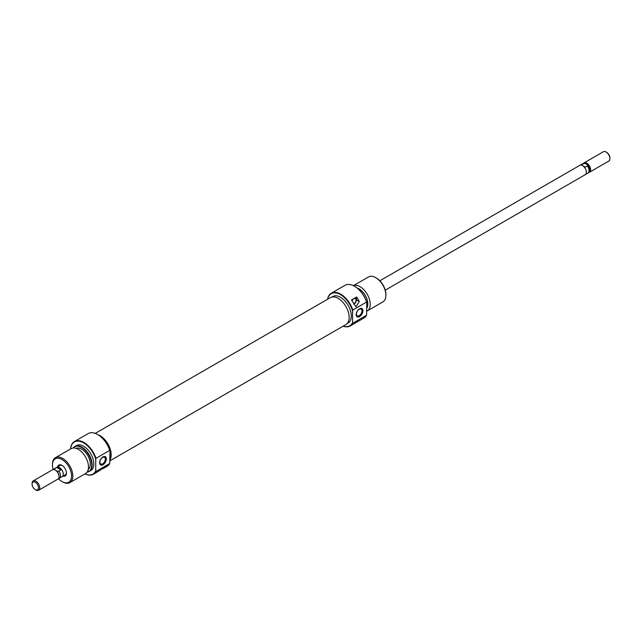 <?xml version="1.0" encoding="UTF-8"?>
<svg xmlns="http://www.w3.org/2000/svg" width="642" height="642" viewBox="0 0 642 642"><rect width="100%" height="100%" fill="white"/><g stroke="black" fill="none" stroke-linecap="round" stroke-linejoin="round"><path stroke-width="0.96" d="M95.249 433.39L330.413 297.623A15.544 8.972 60 0 1 343.919 303.578A15.544 8.972 60 0 1 348.63 321.032A15.544 8.972 60 0 1 345.95 324.539L109.991 460.771M98.226 434.867A15.544 8.972 60 0 1 110.641 458.436A15.544 8.972 60 0 1 109.991 459.889M343.189 326.136A18.538 10.705 -120 0 0 352.562 322.589L352.819 323.167A18.899 10.914 60 0 1 350.179 325.976A18.899 10.914 60 0 1 343.125 326.176M327.58 299.252A18.899 10.914 60 0 1 331.28 293.242A18.899 10.914 60 0 1 340.725 294.18A18.899 10.914 60 0 1 352.819 310.022L352.562 310.888A18.538 10.705 -120 0 0 340.469 294.622A18.538 10.705 -120 0 0 327.645 299.212M354.729 286.388L354.729 286.388A18.538 10.705 60 0 1 366.815 302.663L366.566 302.085A18.899 10.914 -120 0 0 354.472 286.244L354.472 286.244A18.899 10.914 -120 0 0 345.019 285.305L331.28 293.242M353.862 303.859A3.146 1.822 120 0 0 355.901 301.082A3.146 1.822 120 0 0 355.411 298.578A3.146 1.822 120 0 0 353.838 298.739A3.146 1.822 120 0 0 352.057 300.777M359.56 308.802A4.767 2.753 -60 0 1 362.939 310.752A4.767 2.753 -60 0 1 359.56 316.594A4.767 2.753 -60 0 1 356.19 314.644A4.767 2.753 -60 0 1 359.56 308.802M359.199 315.647A3.868 2.231 120 0 0 361.727 312.237A3.868 2.231 120 0 0 361.133 309.131A3.868 2.231 120 0 0 359.199 309.324A3.868 2.231 120 0 0 356.663 312.734A3.868 2.231 120 0 0 357.257 315.84A3.868 2.231 120 0 0 359.199 315.647M376.364 278.018L375.722 277.649L376.364 278.018A13.498 7.792 60 0 1 385.906 294.55L385.906 295.28A14.397 8.314 -120 0 0 375.722 277.649L375.722 277.649A14.397 8.314 -120 0 0 368.524 276.935L353.389 285.674M353.437 285.698A14.397 8.314 60 0 1 360.066 286.693A14.397 8.314 60 0 1 369.471 299.381A14.397 8.314 60 0 1 367.264 310.921L382.921 301.876A14.397 8.314 -120 0 0 385.906 295.28M366.815 308.072A12.238 7.07 -120 0 0 359.183 288.964A12.238 7.07 -120 0 0 357.185 288.081M367.264 310.921A14.397 8.314 60 0 1 366.815 311.145M357.337 288.202A12.15 7.014 60 0 1 359.183 289.036A12.15 7.014 60 0 1 366.815 307.911M331.898 297.037L332.821 296.508A15.296 8.836 60 0 1 340.469 297.27A15.296 8.836 60 0 1 350.468 310.744A15.296 8.836 60 0 1 348.125 323.006L347.202 323.536M350.179 325.976L363.918 318.039A18.899 10.914 -120 0 0 366.566 315.23L352.819 323.167M366.566 302.085L352.819 310.022M351.503 299.958A18.899 10.914 60 0 1 354.151 304.428L356.093 306.764L359.239 301.491A18.899 10.914 -120 0 0 356.591 297.021L351.503 299.958M352.562 310.888L352.562 322.589M366.815 302.663L366.566 315.23M356.382 297.142L356.382 299.838L359.239 301.491M354.007 304.139A3.603 2.078 120 0 0 356.382 299.838M57.684 466.79A6.3 3.635 60 0 1 62.009 465.386L62.009 465.386A6.3 3.635 60 0 1 66.463 473.098A6.3 3.635 60 0 1 63.085 476.139M62.338 465.586A5.401 3.114 -120 0 0 59.947 465.482L56.761 467.32A5.401 3.114 60 0 1 59.465 467.585A5.401 3.114 60 0 1 62.988 472.343A5.401 3.114 60 0 1 62.162 476.677A5.401 3.114 60 0 1 61.833 476.821M97.897 434.674L97.897 434.674A18.538 10.705 60 0 1 109.991 450.941L109.734 450.363A18.899 10.914 -120 0 0 97.64 434.522L97.64 434.522A18.899 10.914 -120 0 0 88.195 433.591L74.448 441.519A18.899 10.914 60 0 1 83.901 442.458A18.899 10.914 60 0 1 95.987 458.3L109.734 450.363M85.001 473.876A18.538 10.705 -120 0 0 95.738 470.867L95.987 471.445A18.899 10.914 60 0 1 93.347 474.253A18.899 10.914 60 0 1 84.977 473.892M95.738 470.867L95.738 459.166A18.538 10.705 -120 0 0 83.645 442.9A18.538 10.705 -120 0 0 70.604 448.935M70.58 448.951A18.899 10.914 60 0 1 74.448 441.519M102.985 464.72A4.767 2.753 -60 0 1 99.614 462.778A4.767 2.753 -60 0 1 102.985 456.935A4.767 2.753 -60 0 1 106.363 458.878A4.767 2.753 -60 0 1 102.985 464.72M102.624 457.457A3.868 2.231 120 0 0 100.096 460.868A3.868 2.231 120 0 0 100.69 463.965A3.868 2.231 120 0 0 102.624 463.773A3.868 2.231 120 0 0 105.152 460.362A3.868 2.231 120 0 0 104.558 457.264A3.868 2.231 120 0 0 102.624 457.457M87.176 472.014A14.188 8.194 -120 0 0 91.357 461.421A14.188 8.194 -120 0 0 81.735 447.554A14.188 8.194 -120 0 0 73.3 447.988M73.188 447.996A14.397 8.314 60 0 1 74.793 446.519A14.397 8.314 60 0 1 81.991 447.233A14.397 8.314 60 0 1 91.397 459.921A14.397 8.314 60 0 1 89.19 471.461A14.397 8.314 60 0 1 87.111 472.111M58.43 478.683A13.498 7.792 -120 0 0 62.009 481.548A13.498 7.792 -120 0 0 71.551 476.035A13.498 7.792 -120 0 0 62.009 459.503A13.498 7.792 -120 0 0 52.459 465.017A13.498 7.792 -120 0 0 53.158 469.543M62.643 481.917L62.009 481.548L62.643 481.917A14.397 8.314 60 0 0 69.842 482.632A14.397 8.314 60 0 0 72.048 471.092A14.397 8.314 60 0 0 62.643 458.404A14.397 8.314 60 0 0 55.445 457.69A14.397 8.314 60 0 0 52.459 464.278L52.459 465.017M69.842 482.632L85.506 473.587A14.397 8.314 -120 0 0 87.713 462.047A14.397 8.314 -120 0 0 78.308 449.36A14.397 8.314 -120 0 0 71.11 448.646L55.445 457.69M88.259 469.358A12.15 7.014 -120 0 0 89.543 459.503A12.15 7.014 -120 0 0 81.735 449.215A12.15 7.014 -120 0 0 76.141 448.381M89.19 471.461L90.843 470.506A14.397 8.314 -120 0 0 93.05 458.966A14.397 8.314 -120 0 0 83.645 446.278A14.397 8.314 -120 0 0 76.446 445.564L74.793 446.519M109.991 459.431A15.296 8.836 -120 0 0 100.192 435.99A15.296 8.836 -120 0 0 99.101 435.428M100.481 469.864L102.559 468.668A18.899 10.914 -120 0 0 104.165 468.01L107.094 466.317A18.899 10.914 -120 0 0 109.734 463.508L109.991 450.941M95.987 471.445L109.734 463.508M104.165 468.01A18.899 10.914 -120 0 0 105.208 467.256L105.665 466.301L100.12 470.193A18.899 10.914 60 0 1 99.077 470.947L93.347 474.253M62.162 476.677L65.348 474.839A5.401 3.114 -120 0 0 66.447 472.713M95.987 458.3L95.738 459.166M102.351 468.114L102.559 468.668M102.351 468.548L101.131 469.246M379.847 280.787L579.838 165.323A5.401 3.114 60 0 1 582.535 165.596L585.239 167.153L587.318 165.949L587.526 164.801A4.799 2.769 -120 0 0 585.183 163.445A4.799 2.769 -120 0 0 584.653 163.429A4.799 2.769 -120 0 0 584.437 163.461M588.57 172.481A5.401 3.114 -120 0 0 589.484 172.233A5.401 3.114 -120 0 0 590.6 169.753A5.401 3.114 -120 0 0 586.78 163.14A5.401 3.114 -120 0 0 584.084 162.875A5.401 3.114 -120 0 0 583.401 163.541M585.528 174.472L587.936 173.083A5.361 3.098 -120 0 0 588.537 172.521L589.292 171.454A4.799 2.769 -120 0 0 589.749 169.753A4.799 2.769 -120 0 0 587.526 164.801L585.183 163.445L583.193 163.566A5.361 3.098 -120 0 0 582.575 163.79L580.167 165.179M584.653 163.429L581.106 164.769L585.239 167.153M584.084 162.875L603.384 151.737A5.401 3.114 60 0 1 606.08 152.002L606.08 152.002A5.401 3.114 60 0 1 609.9 158.614A5.401 3.114 60 0 1 608.785 161.086L589.484 172.233M606.722 152.371L606.08 152.002L606.722 152.371A4.502 2.6 -120 0 1 609.9 157.876L609.9 158.614M58.599 478.459L58.807 478.434A5.361 3.098 -120 0 0 59.425 478.21A5.361 3.098 -120 0 0 58.807 471.084L56.817 471.204A4.799 2.769 -120 0 1 59.04 476.163L59.04 476.653A5.401 3.114 -120 0 0 55.22 470.04A5.401 3.114 -120 0 0 52.516 469.767L33.215 480.914A5.401 3.114 60 0 1 35.92 481.179A5.401 3.114 60 0 1 39.443 485.938A5.401 3.114 60 0 1 38.616 490.263A5.401 3.114 60 0 1 35.92 489.998L35.278 489.629A4.502 2.6 -120 0 0 38.464 487.792A4.502 2.6 -120 0 0 35.278 482.286A4.502 2.6 -120 0 0 32.1 484.124A4.502 2.6 -120 0 0 35.278 489.629L35.92 489.998M55.22 470.04L55.645 470.289A4.799 2.769 -120 0 0 55.437 470.177M56.817 471.204A4.799 2.769 -120 0 0 55.645 470.289M38.616 490.263L57.916 479.125A5.401 3.114 -120 0 0 59.04 476.653M59.425 478.21L62.146 476.645A5.361 3.098 -120 0 0 62.964 472.343A5.361 3.098 -120 0 0 59.465 467.617L56.761 467.496L54.682 468.7A5.361 3.098 -120 0 0 54.064 468.917A5.361 3.098 -120 0 0 53.463 469.479L53.43 469.519M58.807 471.084L60.894 469.88L59.465 467.617A5.361 3.098 -120 0 0 56.785 467.352L54.064 468.917M32.1 484.124L32.1 483.386A5.401 3.114 60 0 1 33.215 480.914M54.474 469.848L54.682 468.7M56.761 467.496L60.894 469.88M588.537 172.521A5.361 3.098 -120 0 0 587.318 165.949M581.106 164.769L582.527 165.588A5.401 3.114 60 0 1 586.066 170.355A5.401 3.114 60 0 1 585.239 174.68L385.248 290.144M104.245 466.694L105.208 467.256"/></g></svg>
